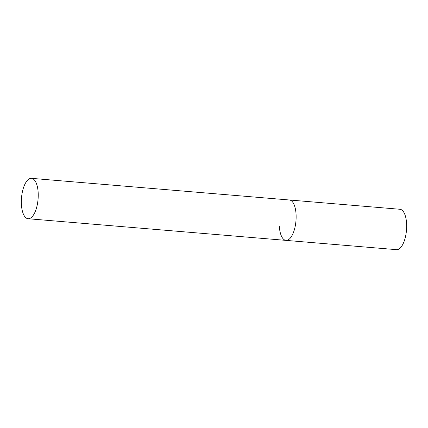 <?xml version="1.0" encoding="UTF-8"?>
<svg xmlns="http://www.w3.org/2000/svg" width="428" height="428" viewBox="0 0 428 428"><rect width="100%" height="100%" fill="white"/><g stroke="black" fill="none" stroke-linecap="round" stroke-linejoin="round"><path stroke-width="0.64" d="M31.479 178.337A20.266 8.309 -85.2 0 0 21.4 204.349A20.266 8.309 -85.2 0 0 28.088 218.729A20.266 8.309 -85.2 0 0 38.172 192.718A20.266 8.309 -85.2 0 0 31.479 178.337L399.913 209.271A20.266 8.309 94.8 0 1 406.6 223.651A20.266 8.309 94.8 0 1 396.521 249.663L285.99 240.381A20.266 8.309 -85.2 0 0 296.069 214.369A20.266 8.309 -85.2 0 0 289.382 199.988A20.266 8.309 94.8 0 1 296.069 214.369A20.266 8.309 94.8 0 1 285.99 240.381A20.266 8.309 94.8 0 1 279.302 226.005M285.99 240.381L28.088 218.729"/></g></svg>
